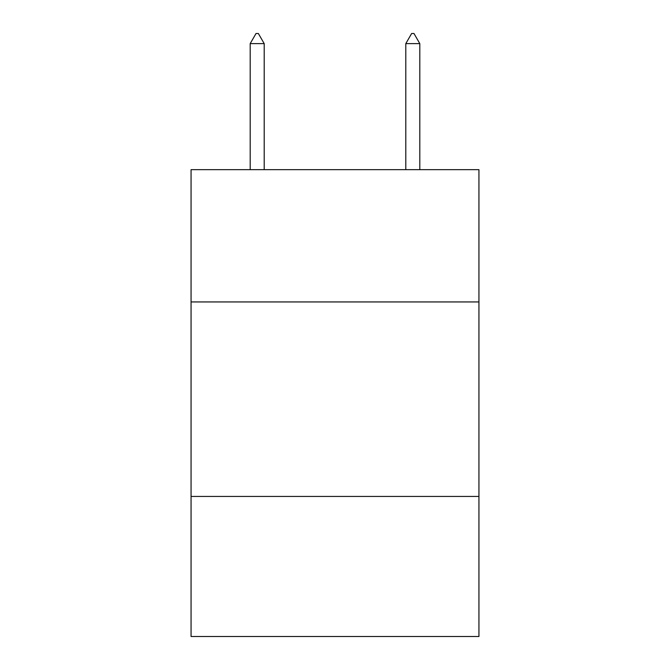 <?xml version="1.0" encoding="UTF-8"?>
<svg xmlns="http://www.w3.org/2000/svg" width="670" height="670" viewBox="0 0 670 670"><rect width="100%" height="100%" fill="white"/><g stroke="black" fill="none" stroke-linecap="round" stroke-linejoin="round"><path stroke-width="1" d="M478.941 301.935L478.941 169.661L191.059 169.661L191.059 301.935L478.941 301.935L478.941 636.5L191.059 636.5L191.059 301.935M478.941 496.445L191.059 496.445M264.198 43.617L258.36 33.5L256.024 33.5L250.195 43.617L264.198 43.617L264.198 169.661M250.195 43.617L250.195 169.661M411.64 33.5L413.976 33.5L419.805 43.617L405.802 43.617L411.64 33.5M419.805 169.661L419.805 43.617M405.802 169.661L405.802 43.617"/></g></svg>
